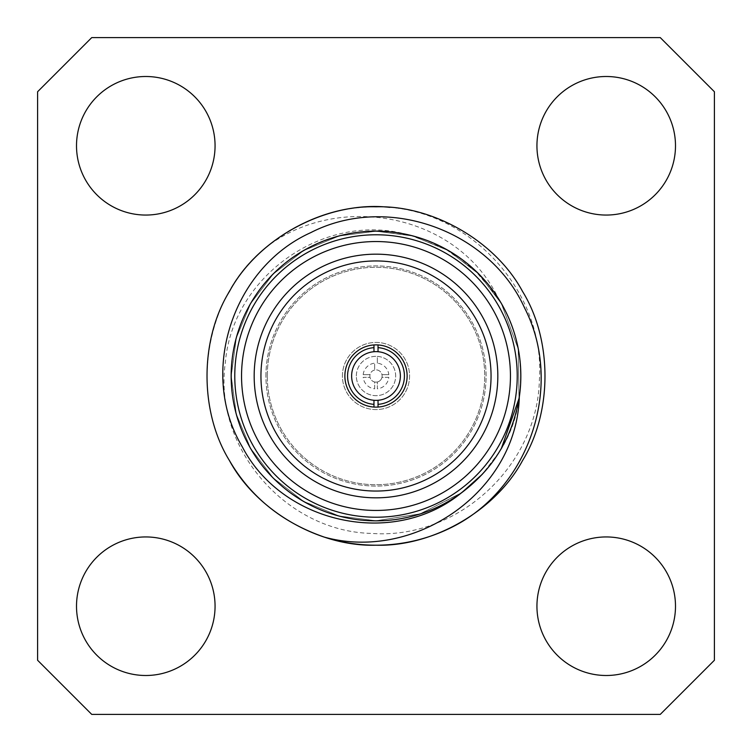 <?xml version="1.0" encoding="UTF-8"?>
<svg xmlns="http://www.w3.org/2000/svg" width="752" height="752" viewBox="0 0 752 752"><rect width="100%" height="100%" fill="white"/><g stroke="black" fill="none" stroke-linecap="round" stroke-linejoin="round"><path stroke-width="0.56" stroke-dasharray="3.76 2.82" d="M356.335 376A19.665 19.665 0 0 1 375.323 356.345A19.665 19.665 0 0 1 395.618 374.646A19.665 19.665 0 0 1 376.677 395.655A19.665 19.665 0 0 1 356.335 376M377.354 363.178L377.354 356.382A19.665 19.665 0 0 1 395.618 377.354A19.665 19.665 0 0 1 374.646 395.618A19.665 19.665 0 0 1 356.382 374.646A19.665 19.665 0 0 1 377.354 356.382L377.354 363.178A12.897 12.897 0 0 1 388.822 374.646L381.978 374.646A6.129 6.129 0 0 0 369.871 376A6.129 6.129 0 0 0 376.677 382.091A6.129 6.129 0 0 0 377.354 370.022A6.129 6.129 0 0 0 374.646 370.022L374.646 363.178A12.897 12.897 0 0 0 363.178 374.646L370.022 374.646A6.129 6.129 0 0 1 374.646 370.022L374.646 363.178M363.178 374.646L370.022 374.646A6.129 6.129 0 0 0 370.022 377.354L363.178 377.354A12.897 12.897 0 0 0 374.646 388.822L374.646 381.978A6.129 6.129 0 0 1 370.022 377.354L363.178 377.354M374.646 388.822L374.646 381.978A6.129 6.129 0 0 0 377.354 381.978L377.354 388.822A12.897 12.897 0 0 0 388.822 377.354L381.978 377.354A6.129 6.129 0 0 1 377.354 381.978L377.354 388.822M388.822 377.354L381.978 377.354A6.129 6.129 0 0 0 381.978 374.646L388.822 374.646M373.97 344.933A31.133 31.133 0 0 0 344.867 376A31.133 31.133 0 0 0 378.03 407.067A31.133 31.133 0 0 0 407.133 376A31.133 31.133 0 0 0 373.97 344.933L373.97 351.72M376 517.226A141.226 141.226 0 0 0 498.303 305.387A141.226 141.226 0 0 0 253.697 305.387A141.226 141.226 0 0 0 376 517.226A141.226 141.226 0 0 0 498.303 305.387A141.226 141.226 0 0 0 253.697 305.387A141.226 141.226 0 0 0 376 517.226A141.226 141.226 0 0 0 517.226 376A141.226 141.226 0 0 0 376 234.774A141.226 141.226 0 0 0 234.774 376A141.226 141.226 0 0 0 376 517.226M498.463 298.666L497.956 297.971C476.43 265.362 446.754 244.381 408.919 235.009L408.157 234.774A144.835 144.835 0 0 0 231.268 381.574A144.835 144.835 0 0 0 418.92 514.33A144.835 144.835 0 0 0 498.463 298.666C458.551 214.151 339.622 191.224 266.669 246.863C205.287 295.057 188.592 393.437 229.473 460.6C256.498 510.758 319.045 546.873 376 545.2C432.955 546.873 495.502 510.758 522.527 460.6C552.457 412.115 552.457 339.885 522.527 291.4C495.502 241.242 432.955 205.127 376 206.8C319.045 205.127 256.498 241.242 229.473 291.4C199.543 339.885 199.543 412.115 229.473 460.6C256.498 510.758 319.045 546.873 376 545.2C432.955 546.873 495.502 510.758 522.527 460.6C552.457 412.115 552.457 339.885 522.527 291.4C495.502 241.242 432.955 205.127 376 206.8C319.045 205.127 256.498 241.242 229.473 291.4C199.543 339.885 199.543 412.115 229.473 460.6C256.498 510.758 319.045 546.873 376 545.2C432.955 546.873 495.502 510.758 522.527 460.6C552.457 412.115 552.457 339.885 522.527 291.4C495.502 241.242 432.955 205.127 376 206.8C319.045 205.127 256.498 241.242 229.473 291.4C199.543 339.885 199.543 412.115 229.473 460.6C256.498 510.758 319.045 546.873 376 545.2C432.955 546.873 495.502 510.758 522.527 460.6C552.457 412.115 552.457 339.885 522.527 291.4C495.502 241.242 432.955 205.127 376 206.8C319.045 205.127 256.498 241.242 229.473 291.4C199.543 339.885 199.543 412.115 229.473 460.6C256.498 510.758 319.045 546.873 376 545.2C402.997 545.313 429.317 538.799 454.969 525.639M408.157 234.774C324.573 211.077 232.49 276.285 225.365 362.408C213.032 447.731 285.91 531.579 371.62 533.412C457.554 539.87 537.342 466.071 539.363 380.352C545.614 294.822 474.897 214.151 389.743 207.355A169.2 169.2 0 0 0 266.669 246.863M714.4 660.256L714.4 91.744L660.256 37.6L91.744 37.6L37.6 91.744L37.6 660.256L91.744 714.4L660.256 714.4L714.4 660.256M265.935 376A110.065 110.065 0 0 1 431.037 280.675A110.065 110.065 0 0 1 431.037 471.325A110.065 110.065 0 0 1 265.935 376A110.065 110.065 0 0 1 431.037 280.675A110.065 110.065 0 0 1 431.037 471.325A110.065 110.065 0 0 1 265.935 376M215.063 606.215A69.278 69.278 0 0 0 111.146 546.225A69.278 69.278 0 0 0 111.146 666.216A69.278 69.278 0 0 0 215.063 606.215M675.493 606.215A69.278 69.278 0 0 0 571.576 546.225A69.278 69.278 0 0 0 571.576 666.216A69.278 69.278 0 0 0 675.493 606.215M675.493 145.785A69.278 69.278 0 0 0 571.576 85.784A69.278 69.278 0 0 0 571.576 205.775A69.278 69.278 0 0 0 675.493 145.785M215.063 145.785A69.278 69.278 0 0 0 111.146 85.784A69.278 69.278 0 0 0 111.146 205.775A69.278 69.278 0 0 0 215.063 145.785M519.143 397.714C511.322 465.798 444.789 522.292 376 520.779C327.27 522.208 273.747 491.31 250.623 448.389C225.017 406.898 225.017 345.102 250.623 303.611C273.747 260.69 327.27 229.792 376 231.221C424.73 229.792 478.253 260.69 501.377 303.611C526.983 345.102 526.983 406.898 501.377 448.389C478.253 491.31 424.73 522.208 376 520.779C327.27 522.208 273.747 491.31 250.623 448.389C225.017 406.898 225.017 345.102 250.623 303.611C273.747 260.69 327.27 229.792 376 231.221C424.73 229.792 478.253 260.69 501.377 303.611C526.983 345.102 526.983 406.898 501.377 448.389C478.253 491.31 424.73 522.208 376 520.779C327.27 522.208 273.747 491.31 250.623 448.389C225.017 406.898 225.017 345.102 250.623 303.611C273.747 260.69 327.27 229.792 376 231.221C424.73 229.792 478.253 260.69 501.377 303.611C526.983 345.102 526.983 406.898 501.377 448.389C478.253 491.31 424.73 522.208 376 520.779C327.27 522.208 273.747 491.31 250.623 448.389C225.017 406.898 225.017 345.102 250.623 303.611C273.747 260.69 327.27 229.792 376 231.221C424.73 229.792 478.253 260.69 501.377 303.611C526.983 345.102 526.983 406.898 501.377 448.389C478.253 491.31 424.73 522.208 376 520.779C327.27 522.208 273.747 491.31 250.623 448.389C225.017 406.898 225.017 345.102 250.623 303.611C273.747 260.69 327.27 229.792 376 231.221C424.73 229.792 478.253 260.69 501.377 303.611C526.983 345.102 526.983 406.898 501.377 448.389C478.253 491.31 424.73 522.208 376 520.779C327.27 522.208 273.747 491.31 250.623 448.389C225.017 406.898 225.017 345.102 250.623 303.611C279.631 249.908 351.165 219.17 408.919 235.009M460.562 493.519L419.701 514.03L376 520.779L339.171 516.013L303.611 501.377L273.164 477.905L250.623 448.389L236.325 414.108L231.221 376L236.325 337.892L250.623 303.611L273.164 274.095L303.611 250.623L339.171 235.987L376 231.221L412.829 235.987L448.389 250.623L478.836 274.095L501.377 303.611L518.194 348.778L519.012 398.522L518.194 348.778L501.377 303.611L478.836 274.095L448.389 250.623L412.829 235.987L376 231.221L339.171 235.987L303.611 250.623L273.164 274.095L250.623 303.611L236.325 337.892L231.221 376L236.325 414.108L250.623 448.389L273.164 477.905L303.611 501.377L339.171 516.013L376 520.779L420.387 513.804L461.737 492.663L420.387 513.804L376 520.779L339.171 516.013L303.611 501.377L273.164 477.905L250.623 448.389L236.325 414.108L231.221 376L236.325 337.892L250.623 303.611L273.164 274.095L303.611 250.623L339.171 235.987L376 231.221L412.829 235.987L448.389 250.623L478.836 274.095L501.377 303.611L518.194 348.778L519.012 398.522L518.194 348.778L501.377 303.611L478.836 274.095L448.389 250.623L412.829 235.987L376 231.221L339.171 235.987L303.611 250.623L273.164 274.095L250.623 303.611L236.325 337.892L231.221 376L236.325 414.108L250.623 448.389L273.164 477.905L303.611 501.377L339.171 516.013L376 520.779L420.387 513.804L461.737 492.663L420.387 513.804L376 520.779L339.171 516.013L303.611 501.377L273.164 477.905L250.623 448.389L236.325 414.108L231.221 376L236.325 337.892L250.623 303.611L273.164 274.095L303.611 250.623L339.171 235.987L376 231.221L412.829 235.987L448.389 250.623L478.836 274.095L501.377 303.611L518.194 348.778L519.012 398.522M498.82 452.648L482.286 474.305M461.737 492.663L420.387 513.804L376 520.779L339.171 516.013L303.611 501.377L273.164 477.905L250.623 448.389L236.325 414.108L231.221 376L236.325 337.892L250.623 303.611L273.164 274.095L303.611 250.623L339.171 235.987L376 231.221L411.156 235.555L445.325 248.893L475.114 270.476L497.956 297.971M497.824 376A121.824 121.824 0 0 1 315.088 481.506A121.824 121.824 0 0 1 315.088 270.494A121.824 121.824 0 0 1 497.824 376M400.365 376A24.365 24.365 0 0 1 363.818 397.103A24.365 24.365 0 0 1 363.818 354.897A24.365 24.365 0 0 1 400.365 376M378.03 351.72L378.03 344.933M373.97 400.28L373.97 407.067M378.03 407.067L378.03 400.28M342.423 376A33.577 33.577 0 0 1 392.788 346.926A33.577 33.577 0 0 1 392.788 405.074A33.577 33.577 0 0 1 342.423 376A33.577 33.577 0 0 1 392.788 346.926A33.577 33.577 0 0 1 392.788 405.074A33.577 33.577 0 0 1 342.423 376A33.577 33.577 0 0 1 392.788 346.926A33.577 33.577 0 0 1 392.788 405.074A33.577 33.577 0 0 1 342.423 376A33.577 33.577 0 0 1 392.788 346.926A33.577 33.577 0 0 1 392.788 405.074A33.577 33.577 0 0 1 342.423 376M267.289 376A108.711 108.711 0 0 1 430.36 281.85A108.711 108.711 0 0 1 430.36 470.15A108.711 108.711 0 0 1 267.289 376A108.711 108.711 0 0 1 430.36 281.85A108.711 108.711 0 0 1 430.36 470.15A108.711 108.711 0 0 1 267.289 376"/><path stroke-width="1.13" d="M373.97 344.933L373.97 351.72A24.365 24.365 0 0 0 351.635 376A24.365 24.365 0 0 0 373.97 400.28L373.97 407.067M373.97 404.35A28.426 28.426 0 0 1 347.574 376A28.426 28.426 0 0 1 373.97 347.65M459.98 494.008A144.835 144.835 0 0 1 240.649 427.55A144.835 144.835 0 0 1 360.199 232.03A144.835 144.835 0 0 1 519.312 396.962L519.143 397.714C512.469 437.551 492.945 469.483 460.562 493.519L459.98 494.008C392.159 548.123 282.075 523.279 242.313 446.848C198.049 372.889 232.509 267.768 310.764 232.631C387.139 193.33 489.496 230.178 524.652 308.094C563.821 384.375 530.48 485.895 454.969 525.639A169.2 169.2 0 0 1 324.385 537.135C282.348 522.612 250.707 497.1 229.473 460.6C199.543 412.115 199.543 339.885 229.473 291.4C256.498 241.242 319.045 205.127 376 206.8C432.955 205.127 495.502 241.242 522.527 291.4C552.457 339.885 552.457 412.115 522.527 460.6C495.502 510.758 432.955 546.873 376 545.2C319.045 546.873 256.498 510.758 229.473 460.6C199.543 412.115 199.543 339.885 229.473 291.4C256.498 241.242 319.045 205.127 376 206.8C432.955 205.127 495.502 241.242 522.527 291.4C552.457 339.885 552.457 412.115 522.527 460.6C495.502 510.758 432.955 546.873 376 545.2C319.045 546.873 256.498 510.758 229.473 460.6C199.543 412.115 199.543 339.885 229.473 291.4C256.498 241.242 319.045 205.127 376 206.8C432.955 205.127 495.502 241.242 522.527 291.4C552.457 339.885 552.457 412.115 522.527 460.6C495.502 510.758 432.955 546.873 376 545.2C319.045 546.873 256.498 510.758 229.473 460.6C199.543 412.115 199.543 339.885 229.473 291.4C256.498 241.242 319.045 205.127 376 206.8C432.955 205.127 495.502 241.242 522.527 291.4C552.457 339.885 552.457 412.115 522.527 460.6C495.502 510.758 432.955 546.873 376 545.2C319.045 546.873 256.498 510.758 229.473 460.6C199.543 412.115 199.543 339.885 229.473 291.4C258.716 236.748 329.235 200.286 389.743 207.355M519.312 396.962C516.68 491.601 414.634 561.951 324.385 537.135M714.4 660.256L714.4 91.744L660.256 37.6L91.744 37.6L37.6 91.744L37.6 660.256L91.744 714.4L660.256 714.4L714.4 660.256M215.063 606.215A69.278 69.278 0 0 0 111.146 546.225A69.278 69.278 0 0 0 111.146 666.216A69.278 69.278 0 0 0 215.063 606.215M675.493 606.215A69.278 69.278 0 0 0 571.576 546.225A69.278 69.278 0 0 0 571.576 666.216A69.278 69.278 0 0 0 675.493 606.215M675.493 145.785A69.278 69.278 0 0 0 571.576 85.784A69.278 69.278 0 0 0 571.576 205.775A69.278 69.278 0 0 0 675.493 145.785M215.063 145.785A69.278 69.278 0 0 0 111.146 85.784A69.278 69.278 0 0 0 111.146 205.775A69.278 69.278 0 0 0 215.063 145.785M376 234.774A141.226 141.226 0 0 1 517.226 376A141.226 141.226 0 0 1 376 517.226A141.226 141.226 0 0 1 234.774 376A141.226 141.226 0 0 1 376 234.774M497.824 376A121.824 121.824 0 0 0 315.088 270.494A121.824 121.824 0 0 0 315.088 481.506A121.824 121.824 0 0 0 497.824 376M376 241.542A134.458 134.458 0 0 0 259.562 443.229A134.458 134.458 0 0 0 492.438 443.229A134.458 134.458 0 0 0 376 241.542M519.012 398.522L501.377 448.389L498.82 452.648L501.377 448.389L519.012 398.522L501.377 448.389L498.82 452.648L501.377 448.389L519.012 398.522L501.377 448.389L498.82 452.648M482.286 474.305L461.737 492.663M407.133 376A31.133 31.133 0 0 0 360.434 349.041A31.133 31.133 0 0 0 360.434 402.959A31.133 31.133 0 0 0 407.133 376M491.056 376A115.056 115.056 0 0 0 318.472 276.36A115.056 115.056 0 0 0 318.472 475.64A115.056 115.056 0 0 0 491.056 376M378.03 407.067L378.03 400.28A24.365 24.365 0 0 0 400.365 376A24.365 24.365 0 0 0 378.03 351.72L378.03 344.933M378.03 347.65A28.426 28.426 0 0 1 404.426 376A28.426 28.426 0 0 1 378.03 404.35M373.97 351.72A24.365 24.365 0 0 1 378.03 351.72M378.03 400.28A24.365 24.365 0 0 1 373.97 400.28"/></g></svg>
